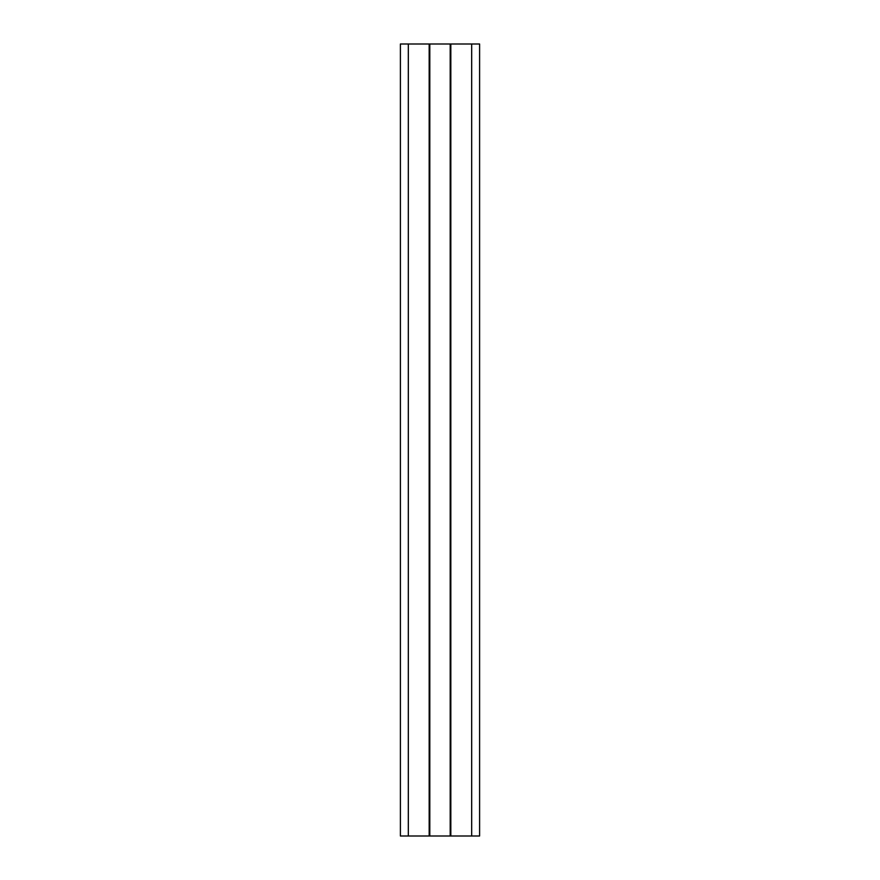<?xml version="1.0" encoding="UTF-8"?>
<svg xmlns="http://www.w3.org/2000/svg" width="880" height="880" viewBox="0 0 880 880"><rect width="100%" height="100%" fill="white"/><g stroke="black" fill="none" stroke-linecap="round" stroke-linejoin="round"><path stroke-width="1.32" d="M479.6 836L479.6 44L450.824 44L450.824 836L479.6 836M408.32 836L408.32 44L400.4 44L400.4 836L450.824 836M429.176 836L429.176 44L450.824 44M408.32 44L429.176 44M471.68 836L471.68 44M450.197 836L450.197 44M429.803 836L429.803 44"/></g></svg>
